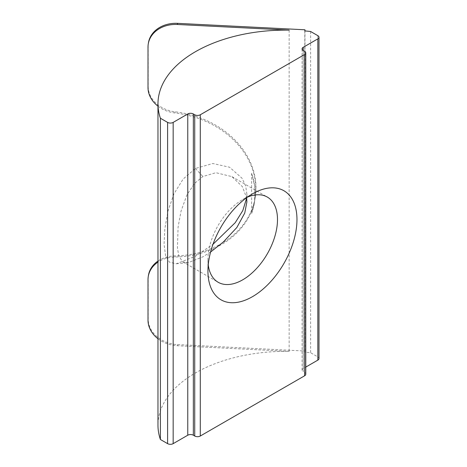 <?xml version="1.0" encoding="UTF-8"?>
<svg xmlns="http://www.w3.org/2000/svg" width="467" height="467" viewBox="0 0 467 467"><rect width="100%" height="100%" fill="white"/><g stroke="black" fill="none" stroke-linecap="round" stroke-linejoin="round"><path stroke-width="0.35" stroke-dasharray="2.33 1.75" d="M246.629 198.218L246.891 194.208L245.677 185.913L242.058 178.26L229.583 167.227L212.794 163.514L195.422 168.476L183.14 179.03L173.893 193.951L167.951 211.189L164.828 228.795L164.069 244.165L165.534 255.642L169.439 262.191L176.345 263.756L195.416 256.231L213.005 244.253M210.582 252.017L202.9 256.821L187.874 262.781L182.79 261.847L178.762 256.114L177.448 247.796L178.09 227.038L181.056 211.055L187.022 194.657L194.774 183.222L202.9 176.508L215.935 172.708L231.941 176.643L242.355 186.625L246.523 197.541M247.282 197.208A49.181 28.394 120 0 0 242.717 199.497L252.454 193.875L242.717 199.497A49.181 28.394 120 0 0 207.943 259.734A49.181 28.394 120 0 0 208.241 264.836M289.137 30.127L289.137 351.377A127.87 73.827 0 0 0 157.969 425.18M251.631 173.31L254.935 187.121L254.538 201.814L251.631 213.524A88.526 72.006 -171.4 0 0 254.451 202.404A88.526 72.006 -171.4 0 0 251.631 173.31L251.631 213.524M157.969 106.161A29.509 24.004 -171.4 0 0 174.962 112.956A88.526 72.006 8.6 0 1 255.14 197.874A88.526 72.006 8.6 0 1 174.962 257.013A29.509 24.004 -171.4 0 0 157.969 262.092M157.969 338.733A29.509 24.004 -171.4 0 0 177.407 345.732L289.137 351.377M317.834 35.661L317.834 356.911L310.631 352.754A127.87 73.827 0 0 0 304.793 352.171L304.963 351.038L177.583 344.599A29.509 24.004 8.6 0 1 148.185 319.025L148.185 278.53A29.509 24.004 8.6 0 1 148.407 275.594M157.969 261.076A29.509 24.004 8.6 0 1 175.131 255.881A88.526 72.006 -171.4 0 0 255.309 196.747A88.526 72.006 -171.4 0 0 175.131 111.823A29.509 24.004 8.6 0 1 148.185 86.453L148.185 45.959A29.509 24.004 8.6 0 1 148.407 43.022M304.963 351.038L304.963 30.933M304.618 51.323L304.618 372.573L303.229 371.773L303.229 50.518L303.229 368.556L305.774 367.091M310.631 31.499L310.631 352.754M304.793 352.171L304.793 30.915M317.834 356.911A3.934 2.271 180 0 1 318.99 358.522M303.229 368.556A3.934 2.271 0 0 0 302.079 370.168A3.934 2.271 0 0 0 303.229 371.773M304.618 372.573A3.934 2.271 180 0 1 305.774 374.178M195.422 168.476L202.9 176.508M148.01 279.663L148.185 278.53M148.185 319.025L148.01 320.158M148.185 86.453L148.01 87.58M148.01 47.091L148.185 45.959M177.407 345.732L177.583 344.599M175.131 255.881L174.962 257.013M174.962 112.956L175.131 111.823M246.891 194.208L246.891 201.884M231.965 176.654L267.311 197.062M302.079 370.168L302.079 48.912M255.14 197.874L255.309 196.747M254.451 202.404L254.538 201.814M182.784 261.841L218.13 282.249M207.943 259.734L207.943 270.977M176.368 263.756L187.839 262.723"/><path stroke-width="0.7" d="M213.005 244.253L235.222 222.701L242.805 210.594L246.629 198.218M246.523 197.541L246.891 201.884L244.755 213.057L236.845 227.511L223.354 241.994L210.582 252.017M252.454 193.875L252.454 193.875A62.952 36.344 120 0 0 207.943 270.977A62.952 36.344 120 0 0 252.454 296.679A62.952 36.344 120 0 0 296.971 219.578A62.952 36.344 120 0 0 252.454 193.875M208.241 264.836A49.181 28.394 120 0 0 218.13 282.249A49.181 28.394 120 0 0 242.717 279.815A49.181 28.394 120 0 0 274.847 236.471A49.181 28.394 120 0 0 267.311 197.062A49.181 28.394 120 0 0 247.282 197.208M289.137 30.127A127.87 73.827 0 0 0 157.969 103.925A127.87 73.827 0 0 0 160.397 118.239L160.397 439.488L167.6 443.65L167.6 122.401A3.934 2.271 0 0 0 173.164 122.401L187.769 113.966A3.934 2.271 180 0 1 193.338 113.966L194.727 114.771A3.934 2.271 0 0 0 200.29 114.771L304.618 54.534A3.934 2.271 0 0 0 305.774 52.929A3.934 2.271 0 0 0 304.618 51.323L303.229 50.518A3.934 2.271 180 0 1 302.079 48.912A3.934 2.271 180 0 1 303.229 47.307L317.834 38.872A3.934 2.271 0 0 0 318.99 37.267A3.934 2.271 0 0 0 317.834 35.661L310.631 31.499A127.87 73.827 0 0 0 304.793 30.915L304.963 29.783L177.583 23.35L177.407 24.482L289.137 30.127M157.969 103.925L157.969 425.18A127.87 73.827 0 0 0 160.397 439.488M157.969 106.161A29.509 24.004 -171.4 0 1 148.01 87.58L148.01 47.091A29.509 24.004 -171.4 0 1 148.232 44.155A29.509 24.004 -171.4 0 1 177.407 24.482M157.969 262.092A29.509 24.004 -171.4 0 0 148.232 276.727A29.509 24.004 -171.4 0 0 148.01 279.663L148.01 320.158A29.509 24.004 -171.4 0 0 157.969 338.733M148.232 44.155L148.407 43.022A29.509 24.004 8.6 0 1 177.583 23.35M304.963 30.933L304.963 29.783M148.232 276.727L148.407 275.594A29.509 24.004 8.6 0 1 157.969 261.076M305.774 367.091L317.834 360.127L317.834 38.872M160.397 118.239L167.6 122.401M173.164 122.401L173.164 443.65L187.769 435.215L187.769 113.966M193.338 113.966L193.338 435.215L194.727 436.02L194.727 114.771M200.29 114.771L200.29 436.02L304.618 375.789L304.618 54.534M318.99 37.267L318.99 358.522A3.934 2.271 180 0 1 317.834 360.127M305.774 52.929L305.774 374.178A3.934 2.271 180 0 1 304.618 375.789M200.29 436.02A3.934 2.271 180 0 1 194.727 436.02M193.338 435.215A3.934 2.271 0 0 0 187.769 435.215M173.164 443.65A3.934 2.271 180 0 1 167.6 443.65M303.229 47.307L303.229 50.518"/></g></svg>
